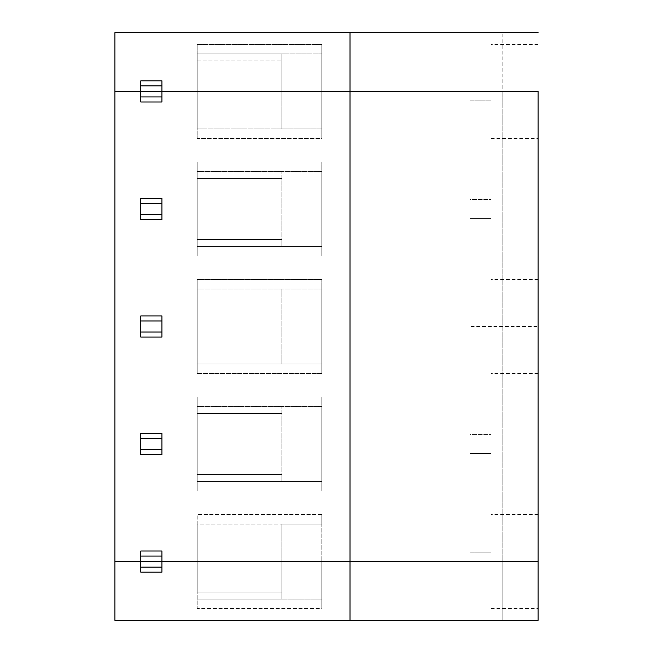 <?xml version="1.0" encoding="UTF-8"?>
<svg xmlns="http://www.w3.org/2000/svg" width="653" height="653" viewBox="0 0 653 653"><rect width="100%" height="100%" fill="white"/><g stroke="black" fill="none" stroke-linecap="round" stroke-linejoin="round"><path stroke-width="0.49" stroke-dasharray="3.27 2.45" d="M397.024 32.65L114.928 32.65L114.928 91.42L538.072 91.42L469.899 91.42L538.072 91.42L538.072 32.65L397.024 32.65L538.072 32.65L538.072 91.42L538.072 44.404L538.072 91.42L538.072 44.404L538.072 91.42L469.899 91.42L469.899 82.017L491.056 82.017L491.056 44.404L491.056 82.017L491.056 44.404L491.056 82.017L469.899 82.017L469.899 91.42L538.072 91.42L502.81 91.42L502.81 32.65L502.81 91.42L397.024 91.42L397.024 32.65L397.024 91.42L397.024 32.65L397.024 91.42L321.798 91.42L321.798 44.404L197.206 44.404L197.206 91.42L114.928 91.42L114.928 32.65L397.024 32.65M140.787 91.42L140.787 80.841L161.944 80.841L161.944 91.42L161.944 80.841L140.787 80.841L140.787 91.42M350.008 91.42L350.008 620.35L350.008 91.42M469.899 91.42L469.899 82.017L469.899 91.42L538.072 91.42L538.072 138.436L538.072 91.42L538.072 138.436L538.072 91.42L469.899 91.42L469.899 100.823L469.899 91.42L538.072 91.42L469.899 91.42L469.899 100.823L491.056 100.823L491.056 138.436L491.056 100.823L491.056 138.436L491.056 100.823L469.899 100.823L469.899 91.42M469.899 82.017L491.056 82.017L469.899 82.017M491.056 82.017L491.056 44.404L491.056 82.017M196.969 91.42L196.969 53.905L196.969 91.42L196.969 53.905L281.835 53.905L281.835 60.86L197.206 60.86L197.206 91.42L197.206 60.86L197.206 91.42L197.206 60.86L281.835 60.86L281.835 91.42L197.206 91.42L197.206 53.905L321.798 53.905L281.835 53.905L281.835 91.42L281.835 53.905L196.969 53.905L197.206 44.404L321.798 44.404L321.798 91.42L281.835 91.42L281.835 53.905L321.798 53.905L321.798 91.42L321.798 44.404L321.798 53.905L196.969 53.905L196.969 91.42L197.206 44.404L197.206 128.935L197.206 91.42L114.928 91.42L114.928 561.58L197.206 561.58L196.969 599.095L197.206 561.58L197.206 592.14L281.835 592.14L281.835 599.095L196.969 599.095L197.206 561.58L196.969 599.095L197.206 561.58L114.928 561.58L114.928 620.35L538.072 620.35L502.81 620.35L502.81 561.58L321.798 561.58L321.798 599.095L281.835 599.095L281.835 561.58L321.798 561.58L197.206 561.58L197.206 608.596L321.798 608.596L321.798 561.58L397.024 561.58L397.024 620.35L114.928 620.35L114.928 91.42L197.206 91.42L197.206 138.436L321.798 138.436L321.798 91.42L196.969 91.42L197.206 138.436L197.206 91.42L197.206 121.98L281.835 121.98L281.835 128.935L196.969 128.935L196.969 91.42M197.206 60.86L281.835 60.86L197.206 60.86M538.072 561.58L469.899 561.58L538.072 561.58L502.81 561.58L538.072 561.58L538.072 608.596L538.072 561.58L538.072 608.596L538.072 561.58L469.899 561.58L469.899 570.983L469.899 561.58L538.072 561.58L538.072 620.35L538.072 91.42L321.798 91.42L538.072 91.42L538.072 561.58L538.072 514.564L538.072 561.58L502.81 561.58L502.81 620.35L397.024 620.35L397.024 561.58L502.81 561.58L502.81 91.42L502.81 561.58L397.024 561.58L397.024 620.35L397.024 91.42L397.024 561.58L397.024 91.42L397.024 561.58L321.798 561.58L321.798 608.596L197.206 608.596L197.206 599.095L321.798 599.095L321.798 608.596L321.798 514.564L197.206 514.564L197.206 608.596L197.206 561.58L281.835 561.58L281.835 592.14L197.206 592.14L197.206 561.58L197.206 592.14L197.206 561.58L114.928 561.58L281.835 561.58L281.835 599.095L321.798 599.095L196.969 599.095L281.835 599.095L281.835 561.58L538.072 561.58L469.899 561.58L469.899 570.983L491.056 570.983L469.899 570.983L469.899 561.58L538.072 561.58L538.072 514.564L538.072 561.58L538.072 514.564L538.072 561.58L469.899 561.58L469.899 552.177L491.056 552.177L491.056 514.564L491.056 552.177L491.056 514.564L491.056 552.177L469.899 552.177L469.899 561.58L538.072 561.58M491.056 570.983L491.056 608.596L491.056 570.983L491.056 608.596L491.056 570.983L469.899 570.983L491.056 570.983L491.056 608.596L491.056 570.983M140.787 561.58L140.787 572.159L161.944 572.159L140.787 572.159L140.787 551.001L161.944 551.001L161.944 572.159L161.944 551.001L140.787 551.001L140.787 561.58M281.835 592.14L197.206 592.14L281.835 592.14M161.944 91.42L161.944 101.999L140.787 101.999L161.944 101.999L161.944 91.42M161.944 198.381L161.944 219.539L140.787 219.539L140.787 198.381L161.944 198.381L140.787 198.381L140.787 219.539L161.944 219.539L161.944 198.381M161.944 315.921L161.944 337.079L140.787 337.079L140.787 315.921L161.944 315.921L140.787 315.921L140.787 337.079L161.944 337.079L161.944 315.921M161.944 433.461L161.944 454.619L140.787 454.619L140.787 433.461L161.944 433.461L140.787 433.461L140.787 454.619L161.944 454.619L161.944 433.461M469.899 100.823L491.056 100.823L469.899 100.823M491.056 100.823L491.056 138.436L491.056 100.823M538.072 208.96L538.072 255.976L538.072 161.944L538.072 255.976L538.072 208.96L538.072 255.976L538.072 208.96L469.899 208.96L469.899 218.363L491.056 218.363L491.056 255.976L491.056 218.363L491.056 255.976L491.056 218.363L469.899 218.363L469.899 199.557L491.056 199.557L491.056 161.944L491.056 199.557L491.056 161.944L491.056 199.557L469.899 199.557L469.899 208.96L538.072 208.96M538.072 326.5L538.072 373.516L538.072 279.484L538.072 373.516L538.072 326.5L538.072 373.516L538.072 326.5L469.899 326.5L469.899 335.903L491.056 335.903L491.056 373.516L491.056 335.903L491.056 373.516L491.056 335.903L469.899 335.903L469.899 317.097L491.056 317.097L491.056 279.484L491.056 317.097L491.056 279.484L491.056 317.097L469.899 317.097L469.899 326.5L538.072 326.5M538.072 444.04L538.072 491.056L538.072 397.024L538.072 491.056L538.072 444.04L538.072 491.056L538.072 444.04L469.899 444.04L469.899 453.443L491.056 453.443L491.056 491.056L491.056 453.443L491.056 491.056L491.056 453.443L469.899 453.443L469.899 434.637L491.056 434.637L491.056 397.024L491.056 434.637L491.056 397.024L491.056 434.637L469.899 434.637L469.899 444.04L538.072 444.04M469.899 199.557L469.899 218.363L469.899 199.557L491.056 199.557L469.899 199.557M491.056 199.557L491.056 161.944L491.056 199.557M321.798 255.976L321.798 161.944L197.206 161.944L197.206 255.976L321.798 255.976L321.798 246.475L196.969 246.475L196.969 171.445L196.969 246.475L196.969 171.445L281.835 171.445L281.835 178.4L197.206 178.4L197.206 239.52L281.835 239.52L281.835 246.475L281.835 239.52L197.206 239.52L197.206 178.4L281.835 178.4L281.835 239.52L281.835 171.445L281.835 246.475L281.835 171.445L321.798 171.445L321.798 246.475L321.798 161.944L321.798 255.976L197.206 255.976L197.206 161.944L197.206 255.976L197.206 171.445L321.798 171.445L196.969 171.445L197.206 161.944L321.798 161.944L321.798 171.445L196.969 171.445L196.969 246.475L321.798 246.475L197.206 246.475L321.798 246.475L321.798 255.976M321.798 373.516L321.798 279.484L197.206 279.484L197.206 373.516L321.798 373.516L321.798 364.015L196.969 364.015L196.969 288.985L196.969 364.015L196.969 288.985L281.835 288.985L281.835 295.94L197.206 295.94L197.206 357.06L281.835 357.06L281.835 364.015L281.835 357.06L197.206 357.06L197.206 295.94L281.835 295.94L281.835 357.06L281.835 288.985L281.835 364.015L281.835 288.985L321.798 288.985L321.798 364.015L321.798 279.484L321.798 373.516L197.206 373.516L197.206 279.484L197.206 373.516L197.206 288.985L321.798 288.985L196.969 288.985L197.206 279.484L321.798 279.484L321.798 288.985L196.969 288.985L196.969 364.015L321.798 364.015L197.206 364.015L321.798 364.015L321.798 373.516M321.798 491.056L321.798 397.024L197.206 397.024L197.206 491.056L321.798 491.056L321.798 481.555L196.969 481.555L196.969 406.525L196.969 481.555L196.969 406.525L281.835 406.525L281.835 413.48L197.206 413.48L197.206 474.6L281.835 474.6L281.835 481.555L281.835 474.6L197.206 474.6L197.206 413.48L281.835 413.48L281.835 474.6L281.835 406.525L281.835 481.555L281.835 406.525L321.798 406.525L321.798 481.555L321.798 397.024L321.798 491.056L197.206 491.056L197.206 397.024L197.206 491.056L197.206 406.525L321.798 406.525L196.969 406.525L197.206 397.024L321.798 397.024L321.798 406.525L196.969 406.525L196.969 481.555L321.798 481.555L197.206 481.555L321.798 481.555L321.798 491.056M197.206 178.4L197.206 239.52L197.206 178.4L281.835 178.4L197.206 178.4M196.969 128.935L321.798 128.935L196.969 128.935M321.798 91.42L321.798 138.436L321.798 91.42L321.798 128.935L281.835 128.935L281.835 91.42L321.798 91.42M281.835 121.98L281.835 91.42L281.835 128.935L281.835 121.98L197.206 121.98L197.206 91.42L281.835 91.42L281.835 121.98L197.206 121.98L281.835 121.98M197.206 91.42L197.206 121.98L197.206 91.42M321.798 128.935L321.798 138.436L197.206 138.436L197.206 128.935L321.798 128.935M469.899 218.363L491.056 218.363L469.899 218.363M491.056 218.363L491.056 255.976L491.056 218.363M469.899 317.097L469.899 335.903L469.899 317.097L491.056 317.097L469.899 317.097M491.056 317.097L491.056 279.484L491.056 317.097M197.206 295.94L197.206 357.06L197.206 295.94L281.835 295.94L197.206 295.94M281.835 239.52L197.206 239.52L281.835 239.52M469.899 335.903L491.056 335.903L469.899 335.903M491.056 335.903L491.056 373.516L491.056 335.903M469.899 434.637L469.899 453.443L469.899 434.637L491.056 434.637L469.899 434.637M491.056 434.637L491.056 397.024L491.056 434.637M197.206 413.48L197.206 474.6L197.206 413.48L281.835 413.48L197.206 413.48M281.835 357.06L197.206 357.06L281.835 357.06M469.899 453.443L491.056 453.443L469.899 453.443M491.056 453.443L491.056 491.056L491.056 453.443M469.899 561.58L469.899 552.177L469.899 561.58M469.899 552.177L491.056 552.177L469.899 552.177M491.056 552.177L491.056 514.564L491.056 552.177M197.206 524.065L197.206 561.58L197.206 514.564L197.206 524.065L321.798 524.065L321.798 561.58L196.969 561.58L196.969 524.065L196.969 561.58L196.969 524.065L281.835 524.065L281.835 531.02L197.206 531.02L197.206 561.58L197.206 531.02L281.835 531.02L281.835 561.58L281.835 524.065L281.835 561.58L281.835 524.065L321.798 524.065L321.798 514.564L321.798 561.58L321.798 524.065L196.969 524.065L197.206 514.564L321.798 514.564L321.798 524.065L196.969 524.065L197.206 561.58L197.206 524.065M197.206 531.02L281.835 531.02L197.206 531.02M281.835 474.6L197.206 474.6L281.835 474.6M538.072 44.404L491.056 44.404M491.056 608.596L538.072 608.596M491.056 138.436L538.072 138.436M538.072 161.944L491.056 161.944M538.072 255.976L491.056 255.976M538.072 279.484L491.056 279.484M538.072 373.516L491.056 373.516M538.072 397.024L491.056 397.024M538.072 491.056L491.056 491.056M538.072 514.564L491.056 514.564"/><path stroke-width="0.98" d="M114.928 32.65L538.072 32.65L114.928 32.65L114.928 91.42L114.928 32.65M161.944 91.42L114.928 91.42L140.787 91.42L140.787 80.841L140.787 85.878L161.944 85.878L161.944 91.42L350.008 91.42L161.944 91.42L161.944 80.841L161.944 85.878L140.787 85.878L140.787 91.42L350.008 91.42L350.008 32.65L350.008 91.42L538.072 91.42L161.944 91.42L161.944 101.999L140.787 101.999L140.787 91.42L114.928 91.42L114.928 561.58L538.072 561.58L350.008 561.58L350.008 620.35L114.928 620.35L114.928 561.58L114.928 620.35L538.072 620.35L350.008 620.35L350.008 561.58L140.787 561.58L140.787 567.122L161.944 567.122L161.944 561.58L161.944 567.122L140.787 567.122L140.787 572.159L161.944 572.159L161.944 567.122L161.944 572.159L140.787 572.159L140.787 561.58L114.928 561.58L114.928 91.42L161.944 91.42L140.787 91.42L140.787 96.962L161.944 96.962L161.944 91.42M161.944 80.841L140.787 80.841L161.944 80.841M538.072 91.42L538.072 620.35L538.072 91.42L350.008 91.42L538.072 91.42M161.944 561.58L350.008 561.58L350.008 91.42L350.008 561.58L538.072 561.58L114.928 561.58L140.787 561.58L140.787 551.001L140.787 556.038L161.944 556.038L161.944 561.58L161.944 551.001L161.944 556.038L140.787 556.038L140.787 561.58L161.944 561.58M140.787 101.999L161.944 101.999L161.944 96.962L140.787 96.962L140.787 101.999M161.944 203.418L161.944 219.539L140.787 219.539L140.787 198.381L140.787 203.418L161.944 203.418L161.944 198.381L161.944 203.418L140.787 203.418L140.787 214.502L161.944 214.502L161.944 203.418M161.944 198.381L140.787 198.381L161.944 198.381M140.787 219.539L161.944 219.539L161.944 214.502L140.787 214.502L140.787 219.539M161.944 320.958L161.944 337.079L140.787 337.079L140.787 315.921L140.787 320.958L161.944 320.958L161.944 315.921L161.944 320.958L140.787 320.958L140.787 332.042L161.944 332.042L161.944 320.958M161.944 315.921L140.787 315.921L161.944 315.921M140.787 337.079L161.944 337.079L161.944 332.042L140.787 332.042L140.787 337.079M161.944 438.498L161.944 454.619L140.787 454.619L140.787 433.461L140.787 438.498L161.944 438.498L161.944 433.461L161.944 438.498L140.787 438.498L140.787 449.582L161.944 449.582L161.944 438.498M161.944 433.461L140.787 433.461L161.944 433.461M140.787 454.619L161.944 454.619L161.944 449.582L140.787 449.582L140.787 454.619M161.944 551.001L140.787 551.001L161.944 551.001"/></g></svg>
